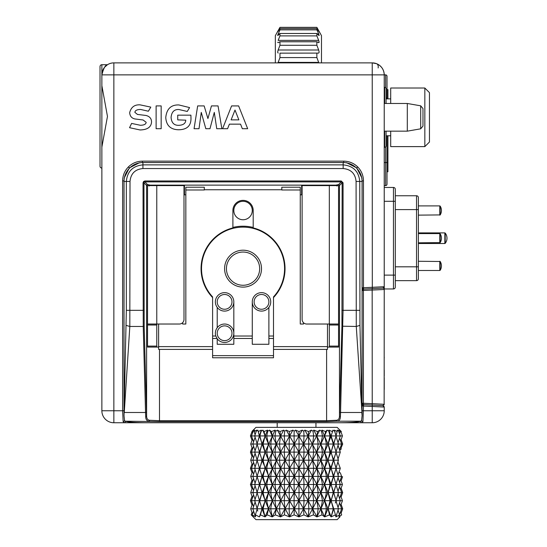 <?xml version="1.0" encoding="UTF-8"?>
<svg xmlns="http://www.w3.org/2000/svg" width="547" height="547" viewBox="0 0 547 547"><rect width="100%" height="100%" fill="white"/><g stroke="black" fill="none" stroke-linecap="round" stroke-linejoin="round"><path stroke-width="0.82" d="M422.988 108.552L422.988 126.09L422.988 108.552L420.698 105.824L420.698 128.812L407.303 131.164L407.303 103.479L384.233 103.479M440.185 210.827L440.185 214.916L440.185 210.827M440.185 206.137L440.185 210.212M395.303 209.597L418.373 209.597L418.373 197.604L418.373 278.806A1.846 1.846 0 0 1 416.527 280.652L416.527 195.758A1.846 1.846 0 0 1 418.373 197.604M440.185 238.513L440.185 242.601L440.185 238.513M418.373 242.82L440.185 242.601A8.308 8.308 0 0 0 440.185 233.808L440.185 237.897M445.21 243.333A8.308 8.308 0 0 0 445.21 233.077L445.21 243.333L444.848 243.511L444.848 232.899L418.373 232.899M440.185 266.191L440.185 270.286L440.185 266.191M440.185 270.286L439.795 270.498L440.185 270.286A8.308 8.308 0 0 0 440.185 261.493L440.185 265.582M424.834 88.019L424.834 146.617L429.45 142.008L429.45 92.634L424.834 88.019L390.695 88.019L390.695 103.479M101.865 168.073A1.846 1.846 0 0 1 100.019 166.226L100.019 66.57A1.846 1.846 0 0 1 101.865 64.724L101.865 74.871A11.993 11.993 0 0 1 113.858 62.878L372.233 62.878L376.521 63.671A4.615 3.152 110.9 0 1 378.134 67.978A4.615 3.152 110.9 0 0 376.521 63.671L372.233 62.878A11.993 11.993 0 0 1 384.233 74.871C383.953 69.565 381.382 65.825 376.521 63.671M362.087 404.151L362.449 404.151L362.08 403.214L362.087 287.736A1.381 1.381 87 0 0 363.55 289.117L362.08 287.736L362.093 180.913L361.854 177.912L356.726 167.902L346.709 162.767L343.714 162.527L142.384 162.527L139.389 162.767L129.372 167.902L124.244 177.912L123.998 180.913L124.012 415.624L126.336 310.327L126.336 181.454L124.025 181.454L124.012 412.356M315.947 427.371L315.947 422.756L315.947 427.371M277.192 427.371L277.192 422.756M224.591 340.631A7.385 7.385 0 0 0 231.976 333.253A7.385 7.385 0 0 0 224.591 325.868A7.385 7.385 0 0 0 217.214 333.253A7.385 7.385 0 0 0 224.591 340.631M224.591 309.26A7.385 7.385 0 0 0 231.976 301.876A7.385 7.385 0 0 0 224.591 294.491A7.385 7.385 0 0 0 217.214 301.876A7.385 7.385 0 0 0 224.591 309.26M243.046 285.267A16.608 16.608 0 0 0 259.661 268.652A16.608 16.608 0 0 0 243.046 252.044A16.608 16.608 0 0 0 226.437 268.652A16.608 16.608 0 0 0 243.046 285.267M261.507 309.26A7.385 7.385 0 0 0 268.885 301.876A7.385 7.385 0 0 0 261.507 294.491A7.385 7.385 0 0 0 254.123 301.876A7.385 7.385 0 0 0 261.507 309.26M243.046 201.296A9.231 9.231 0 0 0 233.822 210.52A9.231 9.231 0 0 0 243.046 219.75A9.231 9.231 0 0 0 252.276 210.52A9.231 9.231 0 0 0 243.046 201.296M144.217 182.165L144.873 181.898L144.873 180.975L143.574 181.515L144.217 182.165L143.957 182.814L143.034 182.814L143.239 326.463L129.824 326.463L124.258 412.5L145.536 412.5L143.239 326.463L144.162 326.19L146.617 416.007C146.644 418.66 147.663 420.082 149.687 420.281L159.492 420.705L326.607 420.705L336.412 420.281C338.429 420.082 339.455 418.66 339.475 416.007L341.937 326.19L342.142 182.814L343.065 182.814L341.225 180.975L341.225 181.898L342.142 182.814L339.475 185.481L338.559 185.789M273.5 336.015L268.885 336.015L268.885 307.414A9.231 9.231 0 0 1 252.276 301.876L252.276 336.015L233.822 336.015L233.822 301.876A9.231 9.231 0 0 0 216.338 297.746A9.231 9.231 0 0 0 217.214 307.414L217.214 327.715A9.231 9.231 0 0 0 215.792 336.015L212.598 336.015M268.885 307.414A9.231 9.231 0 0 0 261.507 292.645A9.231 9.231 0 0 0 252.276 301.876M233.822 301.876A9.231 9.231 0 0 1 217.214 307.414M217.214 327.715A9.231 9.231 0 0 1 233.822 333.253A9.231 9.231 0 0 1 217.214 338.784L215.792 336.015M243.046 250.198A18.454 18.454 0 0 0 224.591 268.652A18.454 18.454 0 0 0 243.046 287.113A18.454 18.454 0 0 0 261.507 268.652A18.454 18.454 0 0 0 243.046 250.198M275.346 35.658L279.961 27.35L275.346 35.658L275.346 62.878M278.149 62.385L279.961 57.592L316.87 57.592L318.682 62.385L278.149 62.385M279.961 53.148L318.682 53.093L279.961 53.148L279.961 57.592M277.65 52.204L278.149 50.003L277.65 52.204L278.149 53.093M318.682 50.003L278.149 50.003L279.961 45.271L316.87 45.271L318.682 50.003L319.174 52.204L318.682 53.093M318.682 42.68L319.174 42.283L318.682 42.68L316.87 41.77L279.961 41.77L279.961 45.271M279.961 41.77L278.149 42.68L277.65 42.283L278.149 42.68M278.149 40.382L279.961 35.897L316.87 35.897L318.682 40.382L316.87 35.897L316.87 33.483L279.961 33.483L279.961 35.897L278.149 40.382L318.682 40.382L319.174 42.283M279.961 33.483L278.149 35.323M279.538 33.907L278.149 33.907L277.65 35.439L279.961 29.859L316.87 29.859L318.682 33.907L319.174 35.439L318.682 35.323L319.174 35.439M319.168 31.958L316.87 28.629L279.961 28.629L279.961 29.859M279.961 28.629L277.664 31.958M278.464 30.844L279.961 27.405L316.87 27.405L319.174 31.945M321.486 62.878L321.486 35.658L316.87 27.35L279.961 27.405M321.486 35.658L316.87 27.405M316.87 28.629L316.87 29.859M318.682 35.323L316.87 33.483M316.87 41.77L316.87 45.271M316.87 53.148L316.87 57.592M341.266 448.984L339.653 450.352L341.266 448.984L340.569 446.906M341.54 476.642L342.572 476.738L341.54 476.642M252.57 433.039L252.071 431.535L253.22 430.14L252.153 431.186L255.969 427.371L337.171 427.371L341.328 431.535L341.082 432.253M252.071 431.535L253.945 430.14L253.193 431.186L254.526 430.14L254.15 431.535L256.659 430.14L256.256 431.186L257.794 430.14L258.218 431.535L261.24 430.14L261.206 431.186L262.875 430.14L264.071 431.535L267.476 430.14L267.811 431.186L269.534 430.14L271.449 431.535L275.073 430.14L275.763 431.186L277.459 430.14L280.002 431.535L283.674 430.14L284.686 431.186L286.272 430.14L289.329 431.535L292.877 430.14L294.163 431.186L295.571 430.14L298.99 431.535L302.252 430.14L303.756 431.186L304.036 435.932L308.173 435.932L308.542 431.535L311.359 430.14L313.007 431.186L313.65 435.932L316.884 435.932L317.533 431.535L319.783 430.14L321.492 431.186L322.463 435.932L324.644 435.932L325.547 431.535L327.113 430.14L328.815 431.186L330.067 435.932L331.099 435.932L333.02 430.14L332.207 431.535L328.966 430.14L333.301 444.027L333.732 444.027L331.099 435.932L333.02 430.14L334.627 431.186L335.352 433.614L334.408 430.14L337.191 431.535L337.219 430.14L338.661 431.186L340.296 435.932L335.933 435.932L337.191 431.535M252.051 512.45L251.203 514.884L255.969 519.65L337.171 519.65L339.94 516.881M255.969 519.65L251.203 514.884L253.452 516.881L252.263 514.884L255.47 516.881L255.394 514.884L259.401 516.881L260.454 514.884L265.076 516.881L267.196 514.884L272.221 516.881L275.319 514.884L280.508 516.881L284.433 514.884L289.541 516.881L294.115 514.884L298.908 516.881L303.906 514.884L308.166 516.881L313.363 514.884L316.891 516.881L322.033 514.884L324.651 516.881L329.506 514.884L331.099 516.881L335.441 514.884L335.933 516.881L339.564 514.884L338.928 516.881L341.67 514.884L340.569 511.671M339.543 450.044L341.629 444.027L333.732 444.027L336.104 435.932L331.099 435.932L328.056 444.027L322.012 430.14L325.547 431.535M338.012 445.244L340.296 452.116L335.933 452.116L338.443 460.212L333.732 460.212L328.056 444.027L330.067 435.932L324.644 435.932L326.436 444.027L328.056 444.027L330.067 452.116L331.099 452.116L333.301 444.027L328.056 444.027L324.644 452.116L313.869 430.14L317.533 431.535M337.943 459.241L340.296 452.116M340.979 448.137L342.709 444.027L341.629 444.027L339.537 438.01M337.855 461.907L340.296 468.307L335.933 468.307L338.443 460.212M339.537 482.427L341.629 476.403L340.391 472.998L341.629 476.403L333.732 476.403L331.099 468.307L324.644 452.116L326.436 444.027L320.911 444.027L322.463 435.932L316.884 435.932L318.183 444.027L320.911 444.027L322.463 452.116L324.644 452.116L326.436 460.212L328.056 460.212L330.067 452.116L324.644 452.116L320.911 460.212L304.911 430.14L308.542 431.535M341.082 480.84L342.572 476.738M340.391 472.998L339.017 471.931M338.012 475.186L340.296 468.307M311.387 430.154L308.173 435.932L308.911 444.027L312.624 444.027L313.65 435.932L308.173 435.932L303.585 444.027L298.915 435.932L298.99 431.535M302.272 430.154L298.915 435.932L295.571 430.14M252.153 431.186L250.43 435.932L259.408 435.932L257.035 444.027L262.04 444.027L258.218 431.535M252.051 447.685L250.43 452.116L259.408 452.116L257.035 460.212L262.04 460.212L257.035 444.027M252.051 440.369L250.43 435.932M252.051 463.877L250.43 468.307L259.408 468.307L257.869 473.798M255.128 434.708L254.15 431.535M253.193 431.186L251.511 435.932L253.596 441.955M252.57 438.817L250.704 444.027L257.206 444.027L254.697 435.932L256.256 431.186M252.57 449.237L250.704 444.027M252.051 456.554L250.43 452.116M252.051 480.068L250.43 484.498L259.408 484.498L257.869 489.989M261.206 431.186L259.839 435.932L259.408 435.932L257.794 430.14M255.128 437.149L252.844 444.027L255.128 450.899M253.596 446.099L251.511 452.116L253.596 458.14M252.57 455.001L250.704 460.212L257.206 460.212L254.697 452.116L257.206 444.027M252.57 465.429L250.704 460.212M252.051 472.745L250.43 468.307M252.051 496.259L250.43 500.69L259.408 500.69L257.035 508.778L262.04 508.778L257.035 492.594L262.04 492.594L257.035 476.403L262.04 476.403L257.035 460.212M289.541 516.881L272.228 484.498L262.04 460.212L259.839 468.307L265.083 468.307L263.073 476.403L268.495 476.403L266.697 484.498L272.228 484.498L270.676 492.594L276.256 492.594L274.956 500.69L280.515 500.69L279.49 508.778L289.103 508.778L289.554 516.874L294.224 508.778L303.585 508.778L298.915 500.69L298.915 516.874L294.224 508.778L294.074 500.69L298.915 500.69L294.224 492.594L294.074 500.69L289.554 500.69L289.103 508.778L294.224 508.778L289.554 500.69L289.103 492.594L294.224 492.594L289.554 484.498L289.103 492.594L284.966 492.594L284.228 500.69L289.554 500.69L284.966 492.594L284.228 484.498L289.554 484.498L284.966 476.403L284.228 484.498L280.515 484.498L279.49 492.594L284.966 492.594L280.515 484.498L279.49 476.403L284.966 476.403L280.515 468.307L279.49 476.403L276.256 476.403L274.956 484.498L280.515 484.498L276.256 476.403L274.956 468.307L280.515 468.307L276.256 460.212L274.956 468.307L272.228 468.307L270.676 476.403L276.256 476.403L272.228 468.307L270.676 460.212L276.256 460.212L272.228 452.116L270.676 460.212L268.495 460.212L266.697 468.307L272.228 468.307L268.495 460.212L266.697 452.116L272.228 452.116L268.495 444.027L266.697 452.116L265.083 452.116L263.073 460.212L268.495 460.212L265.083 452.116L263.073 444.027L268.495 444.027L265.083 435.932L263.073 444.027L262.04 444.027L259.839 452.116L265.083 452.116L262.04 444.027L259.839 435.932L265.083 435.932L264.071 431.535M267.811 431.186L266.697 435.932L265.083 435.932L262.875 430.14M280.515 516.874L279.49 508.778L276.256 508.778L268.495 492.594L262.04 476.403L259.839 484.498L265.083 484.498L263.073 492.594L268.495 492.594L266.697 500.69L272.228 500.69L270.676 508.778L276.256 508.778L280.508 516.881L284.966 508.778L284.228 500.69L280.515 500.69L279.49 492.594L276.256 492.594L274.956 484.498L272.228 484.498L270.676 476.403L268.495 476.403L266.697 468.307L265.083 468.307L263.073 460.212L262.04 460.212L257.787 446.331M255.128 453.34L252.844 460.212L255.128 467.09M253.596 462.29L251.511 468.307L253.596 474.331M252.57 471.193L250.704 476.403L257.206 476.403L254.697 468.307L257.206 460.212M252.57 481.62L250.704 476.403M252.051 488.936L250.43 484.498M298.929 516.881L303.585 508.778L312.624 508.778L308.173 500.69L308.911 508.778L308.173 516.874L303.585 508.778L304.036 500.69L308.173 500.69L303.585 492.594L304.036 500.69L298.915 500.69L299.065 492.594L303.585 492.594L298.915 484.498L299.065 492.594L294.224 492.594L294.074 484.498L298.915 484.498L294.224 476.403L294.074 484.498L289.554 484.498L289.103 476.403L294.224 476.403L289.554 468.307L289.103 476.403L284.966 476.403L284.228 468.307L289.554 468.307L284.966 460.212L284.228 468.307L280.515 468.307L279.49 460.212L284.966 460.212L280.515 452.116L279.49 460.212L276.256 460.212L274.956 452.116L280.515 452.116L276.256 444.027L274.956 452.116L272.228 452.116L270.676 444.027L276.256 444.027L272.228 435.932L270.676 444.027L268.495 444.027L266.697 435.932L272.228 435.932L271.449 431.535M275.763 431.186L274.956 435.932L272.228 435.932L269.534 430.14M272.228 516.874L270.676 508.778L268.495 508.778L262.04 492.594L259.839 500.69L265.083 500.69L263.073 508.778L268.495 508.778L272.221 516.881L276.256 508.778L274.956 500.69L272.228 500.69L270.676 492.594L268.495 492.594L266.697 484.498L265.083 484.498L263.073 476.403L262.04 476.403L257.787 462.523M255.128 469.531L252.844 476.403L255.128 483.281M253.596 478.481L251.511 484.498L253.596 490.522M252.57 487.384L250.704 492.594L257.206 492.594L254.697 484.498L257.206 476.403M252.57 497.811L250.704 492.594M252.051 505.12L250.43 500.69M308.18 516.881L312.624 508.778L320.911 508.778L316.884 500.69L318.183 508.778L316.891 516.874L312.624 508.778L313.65 500.69L316.884 500.69L312.624 492.594L313.65 500.69L308.173 500.69L308.911 492.594L312.624 492.594L308.173 484.498L308.911 492.594L303.585 492.594L304.036 484.498L308.173 484.498L303.585 476.403L304.036 484.498L298.915 484.498L299.065 476.403L303.585 476.403L298.915 468.307L299.065 476.403L294.224 476.403L294.074 468.307L298.915 468.307L294.224 460.212L294.074 468.307L289.554 468.307L289.103 460.212L294.224 460.212L289.554 452.116L289.103 460.212L284.966 460.212L284.228 452.116L289.554 452.116L284.966 444.027L284.228 452.116L280.515 452.116L279.49 444.027L284.966 444.027L280.515 435.932L279.49 444.027L276.256 444.027L274.956 435.932L280.515 435.932L280.002 431.535M284.686 431.186L284.228 435.932L280.515 435.932L277.459 430.14M275.073 430.14L265.083 452.116L257.035 476.403M265.076 516.874L263.073 508.778L262.04 508.778L265.076 516.881L268.495 508.778L266.697 500.69L265.083 500.69L263.073 492.594L262.04 492.594L257.787 478.714M255.128 485.722L252.844 492.594L255.128 499.473M253.596 494.673L251.511 500.69L253.596 506.707M252.57 503.568L250.704 508.778L257.206 508.778L254.697 500.69L257.206 492.594M316.891 516.881L320.911 508.778L328.056 508.778L324.644 500.69L326.436 508.778L324.651 516.874L320.911 508.778L322.463 500.69L324.644 500.69L320.911 492.594L322.463 500.69L316.884 500.69L318.183 492.594L320.911 492.594L316.884 484.498L318.183 492.594L312.624 492.594L313.65 484.498L316.884 484.498L312.624 476.403L313.65 484.498L308.173 484.498L308.911 476.403L312.624 476.403L308.173 468.307L308.911 476.403L303.585 476.403L304.036 468.307L308.173 468.307L303.585 460.212L304.036 468.307L298.915 468.307L299.065 460.212L303.585 460.212L298.915 452.116L299.065 460.212L294.224 460.212L294.074 452.116L298.915 452.116L294.224 444.027L294.074 452.116L289.554 452.116L289.103 444.027L294.224 444.027L289.554 435.932L289.103 444.027L284.966 444.027L284.228 435.932L289.554 435.932L289.329 431.535M294.163 431.186L294.074 435.932L289.554 435.932L286.272 430.14M283.674 430.14L276.256 444.027L268.495 460.212L262.04 476.403L257.035 492.594M338.012 493.818L340.296 500.69L335.933 500.69L338.443 508.778L333.732 508.778L335.441 514.884L333.732 508.778L331.099 516.881L333.301 508.778L333.732 508.778L331.099 500.69L333.301 508.778L328.056 508.778L329.506 514.884L331.092 516.881L328.056 508.778L330.067 500.69L331.099 500.69L328.056 492.594L330.067 500.69L324.644 500.69L326.436 492.594L328.056 492.594L324.644 484.498L326.436 492.594L320.911 492.594L322.463 484.498L324.644 484.498L320.911 476.403L322.463 484.498L316.884 484.498L318.183 476.403L320.911 476.403L316.884 468.307L318.183 476.403L312.624 476.403L313.65 468.307L316.884 468.307L312.624 460.212L313.65 468.307L308.173 468.307L308.911 460.212L312.624 460.212L308.173 452.116L308.911 460.212L303.585 460.212L304.036 452.116L308.173 452.116L303.585 444.027L304.036 452.116L298.915 452.116L299.065 444.027L303.585 444.027L304.036 435.932L298.915 435.932L294.224 444.027L294.074 435.932L298.915 435.932L299.065 444.027L294.224 444.027L280.515 468.307L268.495 492.594L262.04 508.778L260.454 514.884L259.415 516.881L262.04 508.778L257.869 495.206M255.128 501.907L252.844 508.778L255.463 516.874M303.756 431.186L304.911 430.14M313.007 431.186L313.869 430.14M335.352 498.385L333.732 492.594L336.104 500.69L331.099 500.69L333.301 492.594L333.732 492.594L331.099 484.498L333.301 492.594L328.056 492.594L330.067 484.498L331.099 484.498L328.056 476.403L330.067 484.498L324.644 484.498L326.436 476.403L328.056 476.403L324.644 468.307L326.436 476.403L320.911 476.403L322.463 468.307L324.644 468.307L320.911 460.212L322.463 468.307L316.884 468.307L318.183 460.212L320.911 460.212L322.463 452.116L316.884 452.116L318.183 460.212L312.624 460.212L313.65 452.116L316.884 452.116L318.183 444.027L312.624 444.027L313.65 452.116L308.173 452.116L308.911 444.027L303.585 444.027L284.966 476.403L276.256 492.594L268.495 508.778L267.196 514.884M321.492 431.186L322.012 430.14M328.815 431.186L328.966 430.14M335.352 433.614L336.104 435.932M334.627 431.186L334.408 430.14M335.352 449.812L333.732 444.027L336.104 452.116L331.099 452.116L333.301 460.212L328.056 460.212L330.067 468.307L324.644 468.307L326.436 460.212L320.911 460.212L312.624 476.403L294.224 508.778L294.115 514.884M339.543 433.846L340.282 431.535L339.516 430.14L340.726 431.186L342.436 435.932L340.296 435.932L338.012 442.81M338.661 431.186L338.08 430.14L340.282 431.535M335.933 435.932L338.443 444.027L335.933 452.116M335.352 466.003L333.732 460.212L336.104 468.307L331.099 468.307L333.301 476.403L328.056 476.403L330.067 468.307L331.099 468.307L336.104 452.116M340.726 431.186L339.81 430.14L341.328 431.535M340.569 441.149L342.436 435.932M335.352 482.194L333.732 476.403L336.104 484.498L331.099 484.498L336.104 468.307M341.082 439.597L342.709 444.027M335.933 468.307L338.443 476.403L335.933 484.498L338.443 492.594L333.732 492.594L336.104 484.498M338.012 477.627L340.296 484.498L335.933 484.498M338.012 491.377L340.296 484.498L342.436 484.498L340.569 479.288M335.933 500.69L338.443 492.594L341.629 492.594L339.537 486.577M335.352 502.994L336.104 500.69M340.569 489.715L342.436 484.498M339.537 498.618L341.629 492.594L342.709 492.594L341.082 488.163M338.012 507.561L340.296 500.69L342.436 500.69L340.569 495.479M341.082 497.032L342.709 492.594M340.569 505.9L342.436 500.69M339.537 502.761L341.629 508.778L338.443 508.778L335.94 516.874M341.082 504.348L342.709 508.778L341.629 508.778L339.537 514.816M313.554 514.994L312.624 508.778L320.911 492.594L328.056 476.403L335.352 454.427M341.082 513.223L342.709 508.778M338.012 510.002L339.564 514.884M335.352 470.618L328.056 492.594L320.911 508.778L322.033 514.884M335.352 438.243L331.099 452.116L324.644 468.307L316.884 484.498L303.585 508.778L303.906 514.884M327.113 430.14L320.911 444.027L312.624 460.212L284.966 508.778L284.433 514.884M319.783 430.14L308.173 452.116L284.966 492.594L276.256 508.778L275.319 514.884M257.787 511.096L257.035 508.778M257.206 508.778L255.394 514.884M253.596 510.864L252.263 514.884M252.57 514.009L250.704 508.778M324.651 516.881L331.099 500.69L335.352 486.809M257.787 506.474L262.04 492.594L268.495 476.403L280.515 452.116L292.877 430.14M257.787 457.907L262.04 444.027L267.476 430.14M257.787 441.723L261.24 430.14M362.087 404.671L362.695 404.493L362.182 404.151M362.08 290.512L363.55 289.117L363.475 287.736L384.233 286.717L382.921 288.105L363.55 289.117M382.859 288.112A1.381 0.923 -93 0 0 382.838 288.112A1.381 1.026 87 0 1 382.921 288.112A1.381 1.381 0 0 1 384.233 289.493L384.138 404.794M343.714 162.527L343.714 161.146C349.143 161.235 353.806 163.156 357.697 166.924C361.464 170.814 363.393 175.478 363.475 180.913L363.475 287.736L362.093 287.736L362.073 181.454L359.755 181.454L359.953 325.383L362.087 415.624L362.087 403.214L363.023 404.575A1.381 1.381 -87 0 0 362.087 404.883M343.065 182.814L343.065 310.327L340.562 412.5L361.841 412.5L362.087 415.624L361.574 420.458L360.767 421.375A1.381 1.333 90 0 0 362.1 422.756L338.593 422.756C349.253 422.701 356.555 422.243 360.494 421.375M339.646 412.24L340.562 412.5L340.398 416.568C340.364 419.453 339.27 420.999 337.116 421.197L326.607 421.621L159.492 421.621L125.044 421.197L124.525 420.458L124.012 415.624L124.121 412.459M125.044 421.197L125.605 421.375C129.543 422.243 136.846 422.701 147.505 422.756L338.593 422.756L123.998 422.756L123.143 421.573L122.624 410.763L122.624 180.913C122.706 175.478 124.634 170.814 128.401 166.924C132.292 163.156 136.948 161.235 142.384 161.146L343.714 161.146M273.5 297.561L273.5 357.786L212.598 357.786L212.598 296.884A41.524 41.524 0 0 1 214.062 238.923A41.524 41.524 0 0 1 272.037 238.923A41.524 41.524 0 0 1 273.5 296.884L273.5 297.561A41.989 41.989 0 0 0 253.199 227.914L253.199 210.52A10.154 10.154 0 0 0 243.046 200.373A10.154 10.154 0 0 0 232.899 210.52L232.899 227.914A41.989 41.989 0 0 0 212.598 297.561M337.014 186.014L335.906 185.132L150.193 185.132L149.085 186.014M233.822 336.015L233.822 344.282L217.214 344.282L217.214 338.784M268.885 336.015L268.885 344.282L252.276 344.282L252.276 336.015M361.977 412.459L356.275 326.463L356.083 181.454C355.318 173.611 351.01 169.303 343.167 168.544L142.924 168.544C135.082 169.303 130.781 173.611 130.015 181.454L129.824 326.463L126.145 325.383M343.167 162.548L142.924 162.548L142.924 164.866L343.167 164.866L343.167 162.548A18.906 18.906 0 0 1 362.073 181.454M147.54 185.789L146.617 185.481L143.957 182.814L144.162 326.19M335.906 185.132L338.559 184.558L341.225 181.898L144.873 181.898L147.54 184.558L150.193 185.132M124.025 181.454A18.906 18.906 0 0 1 142.924 162.548M149.687 420.281A0.923 0.697 -84.2 0 1 148.982 421.197C146.828 420.999 145.734 419.453 145.7 416.568L145.536 412.5L146.452 412.24M340.398 416.568A0.923 0.561 -176.1 0 1 339.475 416.007L339.475 185.481A0.923 0.916 -135 0 0 338.559 184.558M361.054 421.197L337.116 421.197A0.923 0.697 -95.8 0 1 336.412 420.281M145.7 416.568A0.923 0.561 -3.9 0 0 146.617 416.007L146.617 185.481A0.923 0.916 135 0 1 147.54 184.558M303.906 323.065L303.489 322.703M182.609 322.703L182.192 323.065M303.489 323.065L303.489 324.022L300.262 324.022L300.262 187.224L281.808 187.224L281.808 189.994L300.262 189.994M185.836 189.994L204.291 189.994L204.291 187.224L185.836 187.224L185.836 324.022L182.609 324.022L182.609 323.065M179.375 324.022A4.615 4.615 0 0 0 183.99 319.407L183.99 185.604L156.77 185.604L156.77 324.022L179.375 324.022M329.328 185.604L302.108 185.604L302.108 319.407A4.615 4.615 0 0 0 306.717 324.022L329.328 324.022L329.328 185.604L338.559 185.604L338.559 325.014L329.328 325.014L329.328 324.022L338.559 324.022M156.77 346.094L156.77 347.092L147.54 347.092L147.54 346.094L156.77 346.094L156.77 324.022L147.54 324.022L147.54 185.604L156.77 185.604M147.54 346.094L147.54 324.022M329.328 346.094L338.559 346.094L338.559 347.092L329.328 347.092L329.328 325.014M338.559 346.094L338.559 325.014M158.616 324.022L158.616 349.396L212.598 349.396M327.482 324.022L327.482 349.396L273.5 349.396M204.291 189.761L281.808 189.761M329.328 347.092L327.482 347.092M302.108 185.604L301.643 185.604L301.643 194.835L300.262 194.835M183.99 185.604L184.455 185.604L184.455 194.835L185.836 194.835M158.616 347.092L156.77 347.092M253.199 227.443A42.447 42.447 0 0 0 232.899 227.443M238.875 119.875L234.998 110.056L231.107 119.875L238.875 119.875M211.45 105.913L207.922 118.555L204.154 105.913L197.665 105.913L194.062 128.709L199.012 128.709L201.269 112.395L205.816 128.709L209.98 128.709L214.294 112.395L216.742 128.709L221.843 128.709L218.048 105.913L211.45 105.913M238.622 105.92L231.593 105.92L222.588 128.709L227.586 128.709L229.391 124.155L240.557 124.155L242.335 128.709L247.668 128.709L238.622 105.92M177.734 115.164L177.734 119.882L185.768 120.162C185.611 123.39 183.307 125.113 178.855 125.325C174.096 125.489 171.505 122.849 171.081 117.42C171.594 111.937 174.185 109.304 178.855 109.516L187.272 111.451L189.59 107.588L178.855 104.942C171.033 104.689 166.664 108.88 165.762 117.516C166.288 125.502 170.575 129.591 178.623 129.769C186.807 129.646 190.93 125.954 190.985 118.699L190.903 115.164L177.734 115.164M145.892 115.451L137.461 114.432L134.856 112.326C135.136 110.432 137.071 109.475 140.661 109.468L148.374 111.226L150.808 107.123L140.141 104.86C134.617 104.504 131.123 107.103 129.666 112.661C129.947 116.162 131.718 118.261 134.972 118.959L143.068 119.978L146.165 122.323C145.96 124.224 144.032 125.208 140.381 125.277L131.595 123.417L129.55 127.69L140.032 129.954C147.362 129.796 151.198 127.13 151.546 121.96C151.485 118.501 149.598 116.333 145.892 115.451M156.121 128.709L161.167 128.709L161.167 105.913L156.121 105.913L156.121 128.709M386.079 131.164L386.079 145.926A1.381 1.381 0 0 1 384.691 147.314L384.691 131.164M386.079 88.717L386.079 103.479L386.079 88.717A1.381 1.381 0 0 0 384.691 87.329L384.233 87.329M372.309 288.659L372.233 62.878A11.993 11.993 0 0 1 384.233 74.871L385.614 74.871A1.381 1.381 0 0 1 387.002 76.259L387.002 98.863L387.926 98.863L387.926 89.64L387.002 89.64M387.002 86.891L387.002 76.259A1.381 1.381 0 0 0 385.614 74.871L385.614 87.684M387.002 135.779L387.002 184.223A1.381 1.381 0 0 1 385.614 185.604L385.614 162.534L387.926 162.534L387.926 171.765L387.002 171.765M362.093 405.983L363.55 404.602L362.948 421.573L362.1 422.756L372.233 422.756A11.993 11.993 0 0 0 384.233 410.763A11.993 11.993 0 0 1 372.233 422.756L372.233 406.442L362.087 405.983L362.093 410.763L384.233 410.763L384.233 407.071L372.233 406.442L372.309 405.06L363.358 404.595M361.581 420.417A1.381 1.244 10.3 0 0 362.948 421.573M362.087 412.356L362.093 410.763M360.767 421.375L361.423 420.862M124.675 420.862L125.331 421.375A1.381 1.333 90 0 1 123.998 422.756L113.858 422.756L123.998 422.756M124.518 420.417A1.381 1.244 169.7 0 1 123.143 421.573M106.521 65.387A11.993 11.993 0 0 1 113.858 62.878L113.858 74.871L384.233 74.871L384.233 286.717A1.381 1.381 0 0 1 382.921 288.105A1.381 1.381 0 0 1 384.233 289.493L362.093 290.505A1.381 1.381 -93 0 1 363.406 289.124L363.406 404.595M395.303 287.113A1.846 1.846 0 0 1 393.464 288.96L393.464 187.45A1.846 1.846 0 0 1 395.303 189.296L395.303 287.113A1.846 1.846 0 0 1 393.464 288.96L384.233 288.96L384.233 289.493L384.233 286.717L384.233 289.493A1.381 1.381 0 0 0 382.921 288.112A1.381 1.381 0 0 0 384.233 286.717M101.865 147.157L107.465 116.408L101.865 85.64L101.865 410.763A11.993 11.993 0 0 0 113.858 422.756L113.858 410.763L123.998 410.763M338.593 422.756L346.401 422.756L338.593 422.756M101.865 85.64L101.865 74.871C103.602 68.177 105.468 64.792 107.465 64.724C105.482 64.772 103.615 68.156 101.865 74.871L102.556 70.864M101.865 64.724L107.465 64.724L104.675 67.158M384.233 185.604L385.614 185.604M384.233 147.314L384.691 147.314A1.381 1.381 0 0 0 386.079 145.926M384.233 407.071L383.837 406.072L382.852 405.614L384.233 407.071M372.309 405.06L382.852 405.614L384.233 404.301L372.233 403.672L372.165 288.666M387.926 135.779L387.926 162.534M390.695 131.164L390.695 146.617L424.834 146.617M384.233 376.131L384.233 370.087M384.233 357.95L384.233 357.239M384.233 377.621L384.233 389.553M384.233 275.114L395.303 275.114L395.303 280.652L416.527 280.652M395.303 195.758L416.527 195.758M395.303 189.296A1.846 1.846 0 0 0 393.464 187.45L384.233 187.45M418.373 278.806L418.373 270.492L439.795 270.498L439.795 261.281M362.907 404.568L362.087 404.78M439.795 215.121L439.795 205.904L418.373 205.904M439.795 242.806L439.795 233.59L418.373 233.59M357.697 166.924L356.726 167.902M362.093 180.913L363.475 180.913M128.401 166.924L129.372 167.902M142.384 162.527L142.384 161.146M317.294 33.907L318.682 33.907M126.336 310.327L143.957 310.327M143.574 181.515L143.034 182.814M144.873 180.975L341.225 180.975M342.142 310.327L359.755 310.327M326.607 349.396L326.607 421.621M159.492 349.396L159.492 421.621M216.981 338.463L212.598 338.463M273.5 355.632L212.598 355.632M273.5 338.463L268.885 338.463M252.276 338.463L233.822 338.463M341.937 326.19L356.275 326.463L359.953 325.383M130.015 181.454L126.336 181.454C127.321 171.375 132.853 165.85 142.924 164.866L142.924 168.544M343.167 168.544L343.167 164.866C353.246 165.85 358.77 171.375 359.755 181.454L356.083 181.454M156.77 325.014L147.54 325.014M304.002 323.133L303.489 323.133M182.609 323.133L182.096 323.133M158.616 346.627L212.598 346.627M273.5 346.627L327.482 346.627M384.691 103.479L384.691 87.329M386.079 97.94L387.002 97.94M384.233 162.534L385.614 162.534L385.614 146.958M123.998 180.913L122.624 180.913M101.865 410.763L113.858 410.763L113.858 74.871L101.865 74.871M372.165 405.053L372.233 403.672L362.093 403.214L362.087 290.505M383.775 288.46L383.775 287.749M395.303 266.813L418.373 266.813M395.303 201.296L384.233 201.296M420.698 105.824L407.303 103.479M440.185 206.123L439.795 205.904L440.185 206.123A8.308 8.308 0 0 1 440.185 214.916L418.373 215.135M440.185 233.808L439.795 233.59M445.21 233.077L444.848 232.899M441.443 265.89A8.308 8.308 0 0 0 440.185 261.493L418.373 261.275M440.185 261.493L439.795 261.275M390.695 98.863L386.079 98.863M337.171 519.65L339.947 516.874M279.961 27.35L316.87 27.35M390.695 135.779L386.079 135.779M439.795 270.498L418.373 270.498M444.848 243.511L418.373 243.511M441.443 210.52A8.308 8.308 0 0 1 440.185 214.916L439.795 215.135M420.698 128.812L422.988 126.09M407.303 131.164L384.233 131.164"/></g></svg>
